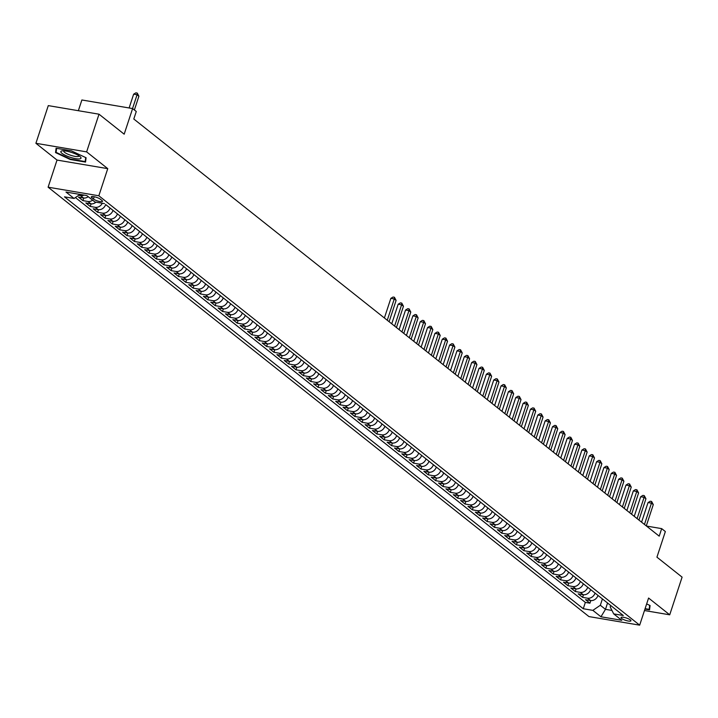 <?xml version="1.0" encoding="UTF-8"?>
<svg xmlns="http://www.w3.org/2000/svg" width="718" height="718" viewBox="0 0 718 718"><rect width="100%" height="100%" fill="white"/><g stroke="black" fill="none" stroke-linecap="round" stroke-linejoin="round"><path stroke-width="1.08" d="M630.359 619.921A5.223 1.23 -161.8 0 0 624.956 617.597A5.223 1.23 -161.8 0 0 621.016 617.543A5.223 1.23 -161.8 0 0 621.591 618.431A5.223 1.23 -161.8 0 0 627.002 620.756A5.223 1.23 -161.8 0 0 630.942 620.81A5.223 1.23 -161.8 0 0 630.359 619.921M48.106 187.192L588.948 616.582L639.666 625.163L98.833 195.772L48.106 187.192L57.027 160.069L107.754 168.649L86.627 151.875L35.9 143.295L57.027 160.069M35.9 143.295L48.285 105.618L99.012 114.198L124.178 134.185L132.606 108.562L81.879 99.981L78.352 110.707M644.477 610.542L669.715 614.814L682.1 577.137L656.934 557.159L665.353 531.544L661.682 528.627L646.478 526.052M86.627 151.875L99.012 114.198M88.215 196.678A6.534 5.34 128.4 0 1 83.503 197.98L78.495 197.127L82.911 200.627L83.773 198.015M95.988 202.18A6.534 5.34 -51.6 0 1 90.854 203.813L85.846 202.961L90.253 206.461L91.114 203.849M610.677 605.489L610.201 606.934L613.702 613.89L623.296 615.514L105.663 204.54A6.534 5.34 -51.6 0 1 98.195 209.647L93.196 208.794L97.603 212.295L98.465 209.683M105.546 215.481L102.611 213.147A6.534 5.34 128.4 0 0 110.078 208.041L113.013 210.374A6.534 5.34 -51.6 0 1 105.546 215.481L100.547 214.628L104.954 218.128L105.815 215.517M112.897 221.315L109.962 218.981A6.534 5.34 128.4 0 0 117.42 213.874L120.364 216.208A6.534 5.34 -51.6 0 1 112.897 221.315L107.888 220.462L112.304 223.962L113.166 221.35M120.247 227.148L117.303 224.815A6.534 5.34 128.4 0 0 124.77 219.708L127.714 222.041A6.534 5.34 -51.6 0 1 120.247 227.148L115.239 226.296L119.646 229.796L120.507 227.184M127.598 232.982L124.654 230.649A6.534 5.34 128.4 0 0 132.121 225.551L135.056 227.884A6.534 5.34 -51.6 0 1 127.598 232.982L122.59 232.138L126.996 235.639L127.858 233.018M134.939 238.816L132.004 236.482A6.534 5.34 128.4 0 0 139.471 231.384L142.406 233.718A6.534 5.34 -51.6 0 1 134.939 238.816L129.94 237.972L134.347 241.472L135.208 238.852M142.29 244.65L139.355 242.316A6.534 5.34 128.4 0 0 146.813 237.218L149.757 239.552A6.534 5.34 -51.6 0 1 142.29 244.65L137.282 243.806L141.697 247.306L142.559 244.685M149.64 250.483L146.696 248.15A6.534 5.34 128.4 0 0 154.164 243.052L157.107 245.385A6.534 5.34 -51.6 0 1 149.64 250.483L144.632 249.64L149.039 253.14L149.9 250.519M156.991 256.317L154.047 253.984A6.534 5.34 128.4 0 0 161.514 248.886L164.449 251.219A6.534 5.34 -51.6 0 1 156.991 256.317L151.983 255.473L156.389 258.974L157.251 256.353M164.332 262.151L161.397 259.817A6.534 5.34 128.4 0 0 168.865 254.719L171.799 257.053A6.534 5.34 -51.6 0 1 164.332 262.151L159.333 261.307L163.74 264.807L164.601 262.187M171.683 267.985L168.748 265.651A6.534 5.34 128.4 0 0 176.206 260.553L179.15 262.887A6.534 5.34 -51.6 0 1 171.683 267.985L166.675 267.141L171.09 270.641L171.952 268.02M179.033 273.818L176.089 271.485A6.534 5.34 128.4 0 0 183.557 266.387L186.501 268.72A6.534 5.34 -51.6 0 1 179.033 273.818L174.025 272.975L178.441 276.475L179.294 273.854M186.384 279.652L183.44 277.319A6.534 5.34 128.4 0 0 190.907 272.221L193.842 274.554A6.534 5.34 -51.6 0 1 186.384 279.652L181.376 278.808L185.782 282.309L186.644 279.688M193.725 285.486L190.791 283.152A6.534 5.34 128.4 0 0 198.258 278.054L201.193 280.388A6.534 5.34 -51.6 0 1 193.725 285.486L188.726 284.642L193.133 288.142L193.995 285.522M201.076 291.32L198.141 288.986A6.534 5.34 128.4 0 0 205.599 283.888L208.543 286.222A6.534 5.34 -51.6 0 1 201.076 291.32L196.077 290.476L200.484 293.976L201.345 291.355M208.426 297.153L205.483 294.82A6.534 5.34 128.4 0 0 212.95 289.722L215.894 292.055A6.534 5.34 -51.6 0 1 208.426 297.153L203.418 296.31L207.834 299.81L208.687 297.198M215.777 302.987L212.833 300.654A6.534 5.34 128.4 0 0 220.3 295.556L223.235 297.889A6.534 5.34 -51.6 0 1 215.777 302.987L210.769 302.143L215.176 305.644L216.037 303.032M223.118 308.821L220.184 306.487A6.534 5.34 128.4 0 0 227.651 301.389L230.586 303.723A6.534 5.34 -51.6 0 1 223.118 308.821L218.119 307.977L222.526 311.477L223.388 308.866M230.469 314.655L227.534 312.321A6.534 5.34 128.4 0 0 234.992 307.223L237.936 309.557A6.534 5.34 -51.6 0 1 230.469 314.655L225.47 313.811L229.877 317.311L230.738 314.699M237.82 320.497L234.876 318.155A6.534 5.34 128.4 0 0 242.343 313.057L245.287 315.39A6.534 5.34 -51.6 0 1 237.82 320.497L232.811 319.645L237.227 323.145L238.08 320.533M245.17 326.331L242.226 323.998A6.534 5.34 128.4 0 0 249.693 318.891L252.628 321.224A6.534 5.34 -51.6 0 1 245.17 326.331L240.162 325.478L244.569 328.979L245.43 326.367M252.512 332.165L249.577 329.831A6.534 5.34 128.4 0 0 257.044 324.724L259.979 327.058A6.534 5.34 -51.6 0 1 252.512 332.165L247.513 331.312L251.919 334.812L252.781 332.201M259.862 337.998L256.927 335.665A6.534 5.34 128.4 0 0 264.386 330.558L267.329 332.892A6.534 5.34 -51.6 0 1 259.862 337.998L254.863 337.146L259.27 340.646L260.131 338.034M267.213 343.832L264.269 341.499A6.534 5.34 128.4 0 0 271.736 336.392L274.68 338.725A6.534 5.34 -51.6 0 1 267.213 343.832L262.205 342.98L266.62 346.48L267.473 343.868M274.563 349.666L271.619 347.332A6.534 5.34 128.4 0 0 279.087 342.226L282.021 344.559A6.534 5.34 -51.6 0 1 274.563 349.666L269.555 348.813L273.962 352.314L274.823 349.702M281.905 355.5L278.97 353.166A6.534 5.34 128.4 0 0 286.437 348.068L289.372 350.402A6.534 5.34 -51.6 0 1 281.905 355.5L276.906 354.647L281.312 358.156L282.174 355.536M289.255 361.334L286.32 359A6.534 5.34 128.4 0 0 293.779 353.902L296.722 356.236A6.534 5.34 -51.6 0 1 289.255 361.334L284.256 360.49L288.663 363.99L289.525 361.369M296.606 367.167L293.662 364.834A6.534 5.34 128.4 0 0 301.129 359.736L304.073 362.069A6.534 5.34 -51.6 0 1 296.606 367.167L291.598 366.324L296.013 369.824L296.866 367.203M303.956 373.001L301.013 370.667A6.534 5.34 128.4 0 0 308.48 365.57L311.415 367.903A6.534 5.34 -51.6 0 1 303.956 373.001L298.948 372.157L303.355 375.658L304.217 373.037M311.298 378.835L308.363 376.501A6.534 5.34 128.4 0 0 315.83 371.403L318.765 373.737A6.534 5.34 -51.6 0 1 311.298 378.835L306.299 377.991L310.706 381.491L311.567 378.871M318.648 384.668L315.714 382.335A6.534 5.34 128.4 0 0 323.172 377.237L326.116 379.571A6.534 5.34 -51.6 0 1 318.648 384.668L313.649 383.825L318.056 387.325L318.918 384.704M325.999 390.502L323.055 388.169A6.534 5.34 128.4 0 0 330.522 383.071L333.466 385.404A6.534 5.34 -51.6 0 1 325.999 390.502L320.991 389.659L325.407 393.159L326.259 390.538M333.349 396.336L330.406 394.002A6.534 5.34 128.4 0 0 337.873 388.905L340.808 391.238A6.534 5.34 -51.6 0 1 333.349 396.336L328.341 395.492L332.748 398.993L333.61 396.372M340.691 402.17L337.756 399.836A6.534 5.34 128.4 0 0 345.223 394.738L348.158 397.072A6.534 5.34 -51.6 0 1 340.691 402.17L335.692 401.326L340.099 404.826L340.96 402.206M348.042 408.004L345.107 405.67A6.534 5.34 128.4 0 0 352.565 400.572L355.509 402.906A6.534 5.34 -51.6 0 1 348.042 408.004L343.042 407.16L347.449 410.66L348.311 408.039M355.392 413.837L352.448 411.504A6.534 5.34 128.4 0 0 359.915 406.406L362.859 408.739A6.534 5.34 -51.6 0 1 355.392 413.837L350.384 412.994L354.8 416.494L355.652 413.873M362.743 419.671L359.799 417.337A6.534 5.34 128.4 0 0 367.266 412.24L370.201 414.573A6.534 5.34 -51.6 0 1 362.743 419.671L357.735 418.827L362.141 422.328L363.003 419.707M370.084 425.505L367.149 423.171A6.534 5.34 128.4 0 0 374.616 418.073L377.551 420.407A6.534 5.34 -51.6 0 1 370.084 425.505L365.085 424.661L369.492 428.161L370.353 425.55M377.435 431.339L374.5 429.005A6.534 5.34 128.4 0 0 381.958 423.907L384.902 426.241A6.534 5.34 -51.6 0 1 377.435 431.339L372.436 430.495L376.842 433.995L377.704 431.383M384.785 437.172L381.841 434.839A6.534 5.34 128.4 0 0 389.309 429.741L392.252 432.074A6.534 5.34 -51.6 0 1 384.785 437.172L379.777 436.329L384.193 439.829L385.045 437.217M392.136 443.006L389.192 440.672A6.534 5.34 128.4 0 0 396.659 435.575L399.594 437.908A6.534 5.34 -51.6 0 1 392.136 443.006L387.128 442.162L391.534 445.663L392.396 443.051M399.477 448.849L396.542 446.515A6.534 5.34 128.4 0 0 404.01 441.408L406.944 443.742A6.534 5.34 -51.6 0 1 399.477 448.849L394.478 447.996L398.885 451.496L399.746 448.885M406.828 454.682L403.893 452.349A6.534 5.34 128.4 0 0 411.351 447.242L414.295 449.576A6.534 5.34 -51.6 0 1 406.828 454.682L401.829 453.83L406.235 457.33L407.097 454.718M414.178 460.516L411.234 458.183A6.534 5.34 128.4 0 0 418.702 453.076L421.645 455.409A6.534 5.34 -51.6 0 1 414.178 460.516L409.17 459.664L413.586 463.164L414.439 460.552M421.529 466.35L418.585 464.016A6.534 5.34 128.4 0 0 426.052 458.91L428.987 461.243A6.534 5.34 -51.6 0 1 421.529 466.35L416.521 465.497L420.928 468.998L421.789 466.386M428.87 472.184L425.936 469.85A6.534 5.34 128.4 0 0 433.403 464.743L436.338 467.077A6.534 5.34 -51.6 0 1 428.87 472.184L423.871 471.331L428.278 474.831L429.14 472.22M443.688 472.911L443.688 472.92A6.534 5.34 -51.6 0 1 436.221 478.017L431.222 477.165L435.629 480.674L436.49 478.053M451.039 478.744L451.039 478.753A6.534 5.34 -51.6 0 1 443.571 483.851L438.563 483.008L442.979 486.508L443.841 483.887M458.389 484.578L458.389 484.587A6.534 5.34 -51.6 0 1 450.922 489.685L445.914 488.841L450.321 492.342L451.182 489.721M465.731 490.412L465.731 490.421A6.534 5.34 -51.6 0 1 458.264 495.519L453.264 494.675L457.671 498.175L458.533 495.555M473.081 496.246L473.081 496.255A6.534 5.34 -51.6 0 1 465.614 501.352L460.615 500.509L465.022 504.009L465.883 501.388M480.432 502.079L480.432 502.088A6.534 5.34 -51.6 0 1 472.965 507.186L467.956 506.343L472.372 509.843L473.234 507.222M487.782 507.913L487.782 507.922A6.534 5.34 -51.6 0 1 480.315 513.02L475.307 512.176L479.714 515.677L480.575 513.056M495.133 513.747L495.124 513.756A6.534 5.34 -51.6 0 1 487.657 518.854L482.658 518.01L487.064 521.51L487.926 518.89M502.474 519.581L502.474 519.59A6.534 5.34 -51.6 0 1 495.007 524.687L490.008 523.844L494.415 527.344L495.276 524.723M509.825 525.414L509.825 525.423A6.534 5.34 -51.6 0 1 502.358 530.521L497.35 529.678L501.765 533.178L502.627 530.557M517.175 531.248L517.175 531.257A6.534 5.34 -51.6 0 1 509.708 536.355L504.7 535.511L509.107 539.012L509.968 536.391M524.526 537.082L524.517 537.091A6.534 5.34 -51.6 0 1 517.05 542.189L512.051 541.345L516.457 544.845L517.319 542.225M531.867 542.916L531.867 542.925A6.534 5.34 -51.6 0 1 524.4 548.022L519.401 547.179L523.808 550.679L524.67 548.067M539.218 548.749L539.218 548.758A6.534 5.34 -51.6 0 1 531.751 553.856L526.743 553.013L531.158 556.513L532.02 553.901M546.569 554.583L546.569 554.592A6.534 5.34 -51.6 0 1 539.101 559.69L534.093 558.846L538.5 562.347L539.362 559.735M553.919 560.426L553.91 560.426A6.534 5.34 -51.6 0 1 546.452 565.524L541.444 564.68L545.851 568.18L546.712 565.569M553.793 571.366L550.859 569.033A6.534 5.34 128.4 0 0 558.326 563.926L561.261 566.26A6.534 5.34 -51.6 0 1 553.793 571.366L548.794 570.514L553.201 574.014L554.063 571.402M565.676 569.76L568.611 572.093A6.534 5.34 -51.6 0 1 561.144 577.2L556.136 576.348L560.552 579.848L561.413 577.236M568.494 583.034L565.551 580.7A6.534 5.34 128.4 0 0 573.018 575.594L575.962 577.927A6.534 5.34 -51.6 0 1 568.494 583.034L563.486 582.181L567.893 585.682L568.755 583.07M583.312 583.761L583.303 583.761A6.534 5.34 -51.6 0 1 575.845 588.868L570.837 588.015L575.244 591.515L576.105 588.904M583.187 594.701L580.252 592.368A6.534 5.34 128.4 0 0 587.719 587.261L590.654 589.595A6.534 5.34 -51.6 0 1 583.187 594.701L578.187 593.849L582.594 597.349L583.456 594.737M132.606 108.562L136.276 111.478L133.799 119.017L659.205 536.158L661.682 528.627M91.841 197.755L93.457 199.039A5.062 1.194 -161.8 0 0 98.698 201.291A5.062 1.194 -161.8 0 0 102.512 201.336A5.062 1.194 -161.8 0 0 101.956 200.475L100.34 199.191A5.062 1.194 -161.8 0 0 95.099 196.938A5.062 1.194 -161.8 0 0 91.285 196.894A5.062 1.194 -161.8 0 0 91.841 197.755L92.245 196.535M104.505 203.616L94.911 201.991L86.833 195.574L65.993 192.056L74.071 198.473L64.476 196.849L583.267 608.738L592.862 610.363L600.329 605.265L605.471 609.349L611.969 610.444M613.702 613.89L621.788 620.307L600.948 616.78L592.862 610.363M595.069 593.095L595.06 593.095A6.534 5.34 128.4 0 1 587.602 598.202L582.594 597.349M75.417 197.549L585.35 602.411L589.945 603.183L585.529 599.683L590.537 600.535A6.534 5.34 -51.6 0 0 598.004 595.428L595.06 593.095M583.303 583.761L580.368 581.427A6.534 5.34 128.4 0 1 572.901 586.534L567.893 585.682M553.91 560.426L550.975 558.092A6.534 5.34 128.4 0 1 543.508 563.19L538.5 562.347M543.625 552.25L543.625 552.259A6.534 5.34 128.4 0 1 536.158 557.356L531.158 556.513M536.283 546.416L536.274 546.425A6.534 5.34 128.4 0 1 528.807 551.523L523.808 550.679M528.933 540.582L528.933 540.591A6.534 5.34 128.4 0 1 521.465 545.689L516.457 544.845M521.582 534.748L521.582 534.757A6.534 5.34 128.4 0 1 514.115 539.855L509.107 539.012M514.232 528.915L514.232 528.924A6.534 5.34 128.4 0 1 506.764 534.021L501.765 533.178M506.89 523.081L506.881 523.09A6.534 5.34 128.4 0 1 499.414 528.188L494.415 527.344M499.54 517.247L499.54 517.256A6.534 5.34 128.4 0 1 492.072 522.354L487.064 521.51M492.189 511.413L492.189 511.422A6.534 5.34 128.4 0 1 484.722 516.52L479.714 515.677M484.838 505.58L484.838 505.589A6.534 5.34 128.4 0 1 477.371 510.686L472.372 509.843M477.488 499.746L477.488 499.755A6.534 5.34 128.4 0 1 470.021 504.853L465.022 504.009M470.146 493.912L470.146 493.921A6.534 5.34 128.4 0 1 462.679 499.019L457.671 498.175M462.796 488.078L462.796 488.087A6.534 5.34 128.4 0 1 455.329 493.185L450.321 492.342M455.445 482.245L455.445 482.254A6.534 5.34 128.4 0 1 447.978 487.351L442.979 486.508M448.095 476.411L448.095 476.42A6.534 5.34 128.4 0 1 440.628 481.518L435.629 480.674M443.688 472.92L440.753 470.577A6.534 5.34 128.4 0 1 433.286 475.684L428.278 474.831M84.024 195.099A6.534 5.34 128.4 0 1 80.56 195.646L78.684 195.323M580.252 592.368L575.244 591.515M565.551 580.7L560.552 579.848M565.667 569.76A6.534 5.34 128.4 0 1 558.209 574.867L553.201 574.014M550.859 569.033L545.851 568.18M425.936 469.85L420.928 468.998M418.585 464.016L413.586 463.164M411.234 458.183L406.235 457.33M403.893 452.349L398.885 451.496M396.542 446.515L391.534 445.663M389.192 440.672L384.193 439.829M381.841 434.839L376.842 433.995M374.5 429.005L369.492 428.161M367.149 423.171L362.141 422.328M359.799 417.337L354.8 416.494M352.448 411.504L347.449 410.66M345.107 405.67L340.099 404.826M337.756 399.836L332.748 398.993M330.406 394.002L325.407 393.159M323.055 388.169L318.056 387.325M315.714 382.335L310.706 381.491M308.363 376.501L303.355 375.658M301.013 370.667L296.013 369.824M293.662 364.834L288.663 363.99M286.32 359L281.312 358.156M278.97 353.166L273.962 352.314M271.619 347.332L266.62 346.48M264.269 341.499L259.27 340.646M256.927 335.665L251.919 334.812M249.577 329.831L244.569 328.979M242.226 323.998L237.227 323.145M234.876 318.155L229.877 317.311M227.534 312.321L222.526 311.477M220.184 306.487L215.176 305.644M212.833 300.654L207.834 299.81M205.483 294.82L200.484 293.976M198.141 288.986L193.133 288.142M190.791 283.152L185.782 282.309M183.44 277.319L178.441 276.475M176.089 271.485L171.09 270.641M168.748 265.651L163.74 264.807M161.397 259.817L156.389 258.974M154.047 253.984L149.039 253.14M146.696 248.15L141.697 247.306M139.355 242.316L134.347 241.472M132.004 236.482L126.996 235.639M124.654 230.649L119.646 229.796M117.303 224.815L112.304 223.962M109.962 218.981L104.954 218.128M102.611 213.147L97.603 212.295M102.297 203.248A6.534 5.34 128.4 0 1 95.261 207.314L90.253 206.461M92.631 200.178A6.534 5.34 128.4 0 1 87.91 201.48L82.911 200.627M107.754 168.649L98.833 195.772M669.715 614.814L648.587 598.04L639.666 625.163M607.554 603.012L605.471 609.349L600.948 616.78M602.411 598.929L600.329 605.265M80.003 194.425L74.071 198.473M589.945 603.183L590.806 600.571M585.35 602.411L583.267 608.738M55.537 152.584L70.265 159.504L85.541 162.088L86.088 157.754L71.36 150.834L56.085 148.249L55.537 152.584L56.426 149.891M644.952 609.088L649.53 609.86L650.077 605.525L646.658 603.919M132.534 108.553L137.075 94.758L138.906 96.221L134.383 109.98M129.114 107.978L133.647 94.184L137.075 94.758L137.237 93.071L138.906 96.221M133.647 94.184L135.873 92.837L137.237 93.071M79.824 156.371A10.608 2.504 -161.8 0 0 71.019 152.27A10.608 2.504 -161.8 0 0 62.098 150.861A10.608 2.504 -161.8 0 0 61.999 153.356A10.608 2.504 -161.8 0 0 75.076 158.552A10.608 2.504 -161.8 0 0 80.389 156.874A10.608 2.504 -161.8 0 0 79.824 156.371M63.839 150.807A8.033 1.894 -161.8 0 0 63.731 150.986A8.033 1.894 -161.8 0 0 64.62 152.351A8.033 1.894 -161.8 0 0 72.94 155.932A8.033 1.894 -161.8 0 0 78.998 156.003A8.033 1.894 -161.8 0 0 79.016 155.797M85.693 157.565L85.182 161.577L70.382 159.073L56.112 152.36L56.623 148.339M85.873 159.486L85.182 161.577M649.853 607.257L649.171 609.349L645.096 608.658M649.673 605.337L649.171 609.349M387.262 320.255L394.263 298.957L396.103 300.42L389.102 321.709M384.39 317.975L390.834 298.374L394.263 298.957L394.433 297.261L396.103 300.42M390.834 298.374L393.06 297.028L394.433 297.261M394.613 326.089L401.613 304.791L403.453 306.254L396.444 327.543M391.741 323.809L398.185 304.208L401.613 304.791L401.775 303.095L403.453 306.254M398.185 304.208L400.411 302.861L401.775 303.095M401.954 331.922L408.964 310.625L410.795 312.088L403.794 333.376M399.091 329.643L405.535 310.05L408.964 310.625L409.125 308.928L410.795 312.088M405.535 310.05L407.752 308.695L409.125 308.928M409.305 337.756L416.305 316.459L418.145 317.921L411.145 339.21M406.442 335.477L412.877 315.884L416.305 316.459L416.476 314.762L418.145 317.921M412.877 315.884L415.103 314.529L416.476 314.762M416.655 343.59L423.656 322.292L425.496 323.755L418.495 345.044M413.783 341.31L420.227 321.718L423.656 322.292L423.826 320.596L425.496 323.755M420.227 321.718L422.453 320.363L423.826 320.596M424.006 349.424L431.006 328.126L432.846 329.589L425.837 350.887M421.134 347.144L427.578 327.552L431.006 328.126L431.168 326.43L432.846 329.589M427.578 327.552L429.804 326.205L431.168 326.43M431.356 355.257L438.357 333.96L440.188 335.423L433.187 356.72M428.484 352.978L434.928 333.385L438.357 333.96L438.519 332.263L440.188 335.423M434.928 333.385L437.145 332.039L438.519 332.263M438.698 361.091L445.699 339.793L447.538 341.256L440.538 362.554M435.835 358.812L442.279 339.219L445.699 339.793L445.869 338.097L447.538 341.256M442.279 339.219L444.496 337.873L445.869 338.097M446.049 366.925L453.049 345.627L454.889 347.09L447.888 368.388M443.177 364.645L449.621 345.053L453.049 345.627L453.22 343.94L454.889 347.09M449.621 345.053L451.846 343.707L453.22 343.94M453.399 372.759L460.4 351.461L462.239 352.924L455.23 374.222M450.527 370.479L456.971 350.887L460.4 351.461L460.561 349.774L462.239 352.924M456.971 350.887L459.197 349.54L460.561 349.774M460.75 378.592L467.75 357.304L469.581 358.758L462.58 380.055M457.878 376.313L464.322 356.72L467.75 357.304L467.912 355.607L469.581 358.758M464.322 356.72L466.547 355.374L467.912 355.607M468.091 384.426L475.092 363.137L476.931 364.591L469.931 385.889M465.228 382.156L471.672 362.554L475.092 363.137L475.262 361.441L476.931 364.591M471.672 362.554L473.889 361.208L475.262 361.441M475.442 390.26L482.442 368.971L484.282 370.425L477.282 391.723M472.57 387.989L479.014 368.388L482.442 368.971L482.613 367.275L484.282 370.425M479.014 368.388L481.24 367.042L482.613 367.275M482.792 396.094L489.793 374.805L491.633 376.259L484.623 397.557M479.92 393.823L486.364 374.222L489.793 374.805L489.963 373.109L491.633 376.259M486.364 374.222L488.59 372.875L489.963 373.109M490.143 401.927L497.143 380.639L498.974 382.093L491.974 403.39M487.271 399.657L493.715 380.055L497.143 380.639L497.305 378.942L498.974 382.093M493.715 380.055L495.941 378.709L497.305 378.942M497.484 407.77L504.485 386.472L506.325 387.926L499.324 409.224M494.621 405.49L501.065 385.889L504.485 386.472L504.655 384.776L506.325 387.926M501.065 385.889L503.282 384.543L504.655 384.776M504.835 413.604L511.835 392.306L513.675 393.76L506.675 415.058M501.963 411.324L508.407 391.723L511.835 392.306L512.006 390.61L513.675 393.76M508.407 391.723L510.633 390.377L512.006 390.61M512.185 419.438L519.186 398.14L521.026 399.594L514.016 420.892M509.313 417.158L515.757 397.557L519.186 398.14L519.356 396.444L521.026 399.594M515.757 397.557L517.983 396.21L519.356 396.444M519.536 425.271L526.536 403.974L528.367 405.428L521.367 426.725M516.664 422.992L523.108 403.39L526.536 403.974L526.698 402.277L528.367 405.428M523.108 403.39L525.334 402.044L526.698 402.277M526.877 431.105L533.878 409.807L535.718 411.261L528.717 432.559M524.014 428.825L530.458 409.224L533.878 409.807L534.048 408.111L535.718 411.261M530.458 409.224L532.675 407.878L534.048 408.111M534.228 436.939L541.228 415.641L543.068 417.095L536.068 438.393M531.356 434.659L537.8 415.058L541.228 415.641L541.399 413.945L543.068 417.095M537.8 415.058L540.026 413.712L541.399 413.945M541.578 442.773L548.579 421.475L550.419 422.938L543.418 444.227M538.706 440.493L545.15 420.892L548.579 421.475L548.749 419.779L550.419 422.938M545.15 420.892L547.376 419.545L548.749 419.779M548.929 448.606L555.929 427.309L557.76 428.772L550.76 450.06M546.057 446.327L552.501 426.725L555.929 427.309L556.091 425.612L557.76 428.772M552.501 426.725L554.727 425.379L556.091 425.612M556.27 454.44L563.271 433.142L565.111 434.605L558.11 455.894M553.407 452.161L559.852 432.568L563.271 433.142L563.442 431.446L565.111 434.605M559.852 432.568L562.068 431.213L563.442 431.446M563.621 460.274L570.622 438.976L572.461 440.439L565.461 461.728M560.749 457.994L567.193 438.402L570.622 438.976L570.792 437.28L572.461 440.439M567.193 438.402L569.419 437.047L570.792 437.28M570.972 466.108L577.972 444.81L579.812 446.273L572.811 467.562M568.1 463.828L574.544 444.236L577.972 444.81L578.143 443.114L579.812 446.273M574.544 444.236L576.769 442.88L578.143 443.114M578.322 471.941L585.323 450.644L587.153 452.107L580.153 473.404M575.45 469.662L581.894 450.069L585.323 450.644L585.484 448.947L587.153 452.107M581.894 450.069L584.12 448.723L585.484 448.947M585.664 477.775L592.664 456.477L594.504 457.94L587.504 479.238M582.801 475.495L589.245 455.903L592.664 456.477L592.835 454.781L594.504 457.94M589.245 455.903L591.461 454.557L592.835 454.781M593.014 483.609L600.015 462.311L601.855 463.774L594.854 485.072M590.142 481.329L596.586 461.737L600.015 462.311L600.185 460.615L601.855 463.774M596.586 461.737L598.812 460.391L600.185 460.615M600.365 489.443L607.365 468.145L609.205 469.608L602.205 490.906M597.493 487.163L603.937 467.571L607.365 468.145L607.536 466.458L609.205 469.608M603.937 467.571L606.163 466.224L607.536 466.458M607.715 495.276L614.716 473.979L616.547 475.442L609.546 496.739M604.843 492.997L611.287 473.404L614.716 473.979L614.877 472.291L616.547 475.442M611.287 473.404L613.513 472.058L614.877 472.291M615.057 501.11L622.057 479.812L623.897 481.275L616.897 502.573M612.194 498.83L618.638 479.238L622.057 479.812L622.228 478.125L623.897 481.275M618.638 479.238L620.855 477.892L622.228 478.125M622.407 506.944L629.408 485.655L631.248 487.109L624.247 508.407M619.535 504.673L625.979 485.072L629.408 485.655L629.578 483.959L631.248 487.109M625.979 485.072L628.205 483.726L629.578 483.959M629.758 512.778L636.758 491.489L638.598 492.943L631.598 514.241M626.886 510.507L633.33 490.906L636.758 491.489L636.929 489.793L638.598 492.943M633.33 490.906L635.556 489.559L636.929 489.793M637.108 518.611L644.109 497.323L645.94 498.777L638.939 520.074M634.236 516.341L640.68 496.739L644.109 497.323L644.27 495.626L645.94 498.777M640.68 496.739L642.906 495.393L644.27 495.626M644.45 524.445L651.459 503.156L653.29 504.61L646.29 525.908M641.587 522.174L648.031 502.573L651.459 503.156L651.621 501.46L653.29 504.61M648.031 502.573L650.248 501.227L651.621 501.46M546.569 554.592L543.625 552.259M539.218 548.758L536.274 546.425M531.867 542.925L528.933 540.591M524.517 537.091L521.582 534.757M517.175 531.257L514.232 528.924M509.825 525.423L506.881 523.09M502.474 519.59L499.54 517.256M495.124 513.756L492.189 511.422M487.782 507.922L484.838 505.589M480.432 502.088L477.488 499.755M473.081 496.255L470.146 493.921M465.731 490.421L462.796 488.087M458.389 484.587L455.445 482.254M451.039 478.753L448.095 476.42M83.503 197.98L80.56 195.646M590.537 600.535L587.602 598.202M575.845 588.868L572.901 586.534M561.144 577.2L558.209 574.867M546.452 565.524L543.508 563.19M539.101 559.69L536.158 557.356M531.751 553.856L528.807 551.523M524.4 548.022L521.465 545.689M517.05 542.189L514.115 539.855M509.708 536.355L506.764 534.021M502.358 530.521L499.414 528.188M495.007 524.687L492.072 522.354M487.657 518.854L484.722 516.52M480.315 513.02L477.371 510.686M472.965 507.186L470.021 504.853M465.614 501.352L462.679 499.019M458.264 495.519L455.329 493.185M450.922 489.685L447.978 487.351M443.571 483.851L440.628 481.518M436.221 478.017L433.286 475.684M98.195 209.647L95.261 207.314M90.854 203.813L87.91 201.48M94.211 196.741L93.457 199.039"/></g></svg>
